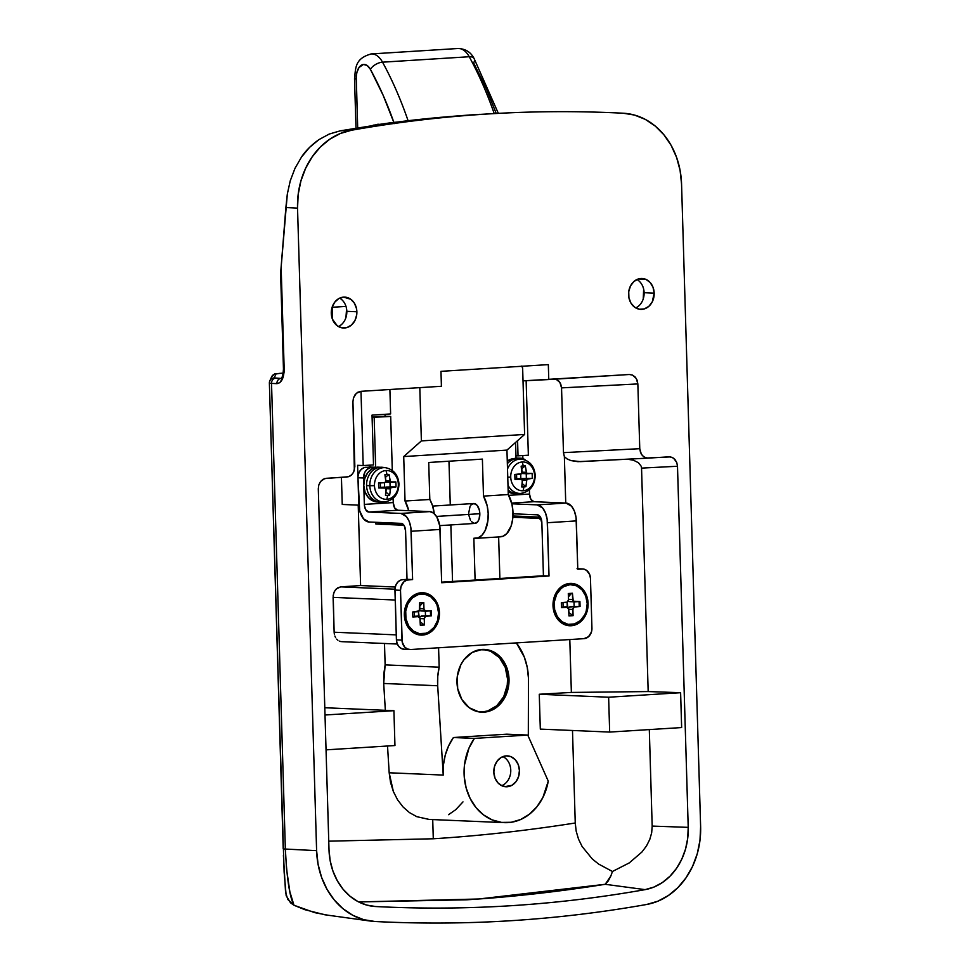 <?xml version="1.0" encoding="UTF-8"?>
<svg xmlns="http://www.w3.org/2000/svg" width="970" height="970" viewBox="0 0 970 970"><rect width="100%" height="100%" fill="white"/><g stroke="black" fill="none" stroke-linecap="round" stroke-linejoin="round"><path stroke-width="1.45" d="M502.909 756.6A15.459 12.804 -87.6 0 1 510.753 771.489A15.459 12.804 -87.6 0 1 501.672 785.664A15.459 12.804 92.4 0 0 510.753 771.489A15.459 12.804 92.4 0 0 502.909 756.6M507.08 786.755L504.849 786.658L511.942 785.276L515.991 781.662L518.623 776.485L519.423 770.519L518.271 764.663L515.349 759.837L511.093 756.745L506.158 755.885A15.459 12.804 -87.6 0 1 507.274 755.872A15.459 12.804 -87.6 0 1 519.423 771.186A15.459 12.804 -87.6 0 1 507.08 786.755A15.459 12.804 -87.6 0 1 505.964 786.767A15.459 12.804 -87.6 0 1 493.815 771.441A15.459 12.804 -87.6 0 1 506.158 755.885L501.296 757.364L497.246 760.965L494.615 766.154L493.815 772.12L494.967 777.964L497.889 782.802L502.145 785.882L507.08 786.755M644.116 292.685A15.459 12.804 92.4 0 0 636.951 279.505A15.459 12.804 -87.6 0 1 644.116 292.685A15.459 12.804 -87.6 0 1 635.738 307.914A15.459 12.804 92.4 0 0 644.116 292.685L654.18 293.122L644.116 292.685M628.572 294.722A15.459 12.804 -87.6 0 1 642.031 278.475A15.459 12.804 -87.6 0 1 654.18 293.122L653.028 287.278L650.106 282.44L645.85 279.348L638.43 278.936L633.883 281.53L630.476 286.017L628.73 291.703L628.912 297.717L630.985 303.161L634.647 307.199L639.327 309.224L644.322 308.909L648.869 306.314L652.276 301.828L654.18 293.122A15.459 12.804 -87.6 0 1 640.721 309.369A15.459 12.804 -87.6 0 1 628.572 294.722M643.243 298.918A29.924 24.784 92.4 0 0 643.801 291.412L643.801 291.412A29.924 24.784 92.4 0 0 643.656 289.108L643.243 298.906M338.445 326.55A15.459 12.804 92.4 0 0 346.824 311.334L356.875 311.758A15.459 12.804 -87.6 0 1 343.416 328.005A15.459 12.804 -87.6 0 1 331.279 313.358L332.431 319.215L337.342 325.847L342.034 327.86L347.017 327.545L351.564 324.95L354.971 320.476L356.717 314.789L356.548 308.763L354.462 303.319L350.813 299.281L343.622 297.123L338.76 298.602L334.699 302.216L332.079 307.393L331.279 313.358A15.459 12.804 -87.6 0 1 344.738 297.111A15.459 12.804 -87.6 0 1 356.875 311.758L346.824 311.334A15.459 12.804 -87.6 0 1 338.445 326.55M345.938 317.554A29.924 24.784 92.4 0 0 346.496 310.048L345.938 317.554M528.432 677.945A54.866 45.432 -87.6 0 1 528.456 680.079A54.866 45.432 92.4 0 0 528.432 677.945L527.231 667.312L524.346 657.199L516.367 642.904A54.866 45.432 -87.6 0 1 528.432 677.945M509.02 679.158A31.428 26.02 -87.6 0 1 481.666 712.186A31.428 26.02 -87.6 0 1 456.991 682.419A31.428 26.02 -87.6 0 1 484.345 649.403A31.428 26.02 -87.6 0 1 509.02 679.158L507.553 679.097L509.02 679.158L507.395 691.295L502.06 701.819L493.815 709.155L483.933 712.162L478.84 711.883L469.322 707.785L461.89 699.576L457.67 688.506L457.306 676.272L460.859 664.717L463.951 659.758L472.196 652.434L482.078 649.415L492.105 651.185L500.738 657.454L506.679 667.275L509.02 679.158M504.424 822.645A51.374 42.534 -87.6 0 1 467.491 792.26A51.374 42.534 -87.6 0 1 474.391 738.412L527.741 735.066L548.256 781.129A51.374 42.534 -87.6 0 1 504.424 822.645L429.007 819.42L416.773 816.667L409.473 812.605L403.023 806.931L397.567 799.801L393.371 791.556L389.176 772.775L387.527 746.003L389.176 772.775L443.229 775.078L437.688 685.766L383.696 683.462L385.126 664.874L439.167 667.178L437.761 676.405L437.688 685.766A54.866 45.432 -87.6 0 1 439.167 667.178L438.586 647.778L439.167 667.178L385.126 664.874L384.496 643.486L385.126 664.874L383.768 674.101L383.696 683.462L385.345 710.319L383.696 683.462L437.688 685.766L443.229 775.078L443.423 765.003L445.242 755.133L448.625 745.857L453.426 737.527L506.789 734.181L527.741 735.066L548.256 781.129L542.897 797.461L536.931 806.761L529.402 814.242L520.696 819.504L511.263 822.269L501.599 822.402L492.178 819.905L483.521 814.897L476.04 807.634L470.147 798.492L466.133 787.943L464.218 776.546L464.484 764.869L468.946 748.173L474.391 738.412L527.741 735.066L506.789 734.181L453.426 737.527A51.374 42.534 92.4 0 0 443.229 775.078L389.176 772.775L390.534 782.414L393.371 791.556L397.567 799.801L403.023 806.931L409.473 812.605L416.773 816.667L429.189 819.432M340.785 641.57L339.282 641.097L340.785 641.57M337.899 640.273L336.663 639.121L337.899 640.273M335.632 637.678L334.856 636.005L335.632 637.678M334.347 634.174L334.141 632.222L334.347 634.174M395.324 598.066L395.226 600.018L333.098 597.375L333.595 593.519L335.208 590.172L337.705 587.844L340.712 586.874L394.935 589.19L340.712 586.874A1730.723 84.572 178.3 0 1 360.61 585.553L358.221 505.127L360.61 585.553A1730.723 84.572 -1.7 0 0 340.712 586.874L336.36 588.851L334.262 591.749L333.195 595.422L334.141 632.222L333.098 597.375L395.226 600.018L396.257 634.877L334.141 632.222L396.257 634.877L396.475 636.805M341.428 477.361L342.24 504.448L358.803 505.152L342.24 504.448L341.428 477.361M432.717 819.577L433.287 838.771L432.717 819.577M357.603 465.321L358.779 505.152L357.603 465.321L363.192 465.564L357.603 465.321M375.839 522.296L375.887 524.042L388.267 522.83L402.599 523.873L388.279 523.266L375.887 524.042L403.92 525.231L375.887 524.042L375.839 522.296M385.102 416.203L385.041 414.299L385.102 416.203L372.092 417.015L390.692 416.445L372.104 417.391L390.692 416.445L392.292 470.414L390.692 416.445L385.102 416.203M441.411 386.278L360.876 391.334L356.354 393.286L353.444 397.942L352.934 401.786L354.85 466.558L353.626 472.172L351.431 475.058L348.509 476.719L324.647 478.598L320.5 481.581L318.815 484.927L318.293 488.771L329.012 849.878L318.293 488.771L318.815 484.927L320.5 481.581L323.119 479.265L326.247 478.307L346.896 477.01L350.037 476.064L352.643 473.736L354.341 470.401L352.934 401.786L353.444 397.942L355.141 394.608L357.748 392.28L360.876 391.334L441.411 386.278L440.974 371.34L441.411 386.278M522.781 455.548L522.878 458.58L522.781 455.548M328.757 841.172L433.287 838.771C479.374 835.873 526.698 830.623 575.246 822.996L572.494 730.495L575.246 822.996L576.204 831.266L578.532 839.147L582.109 846.495L592.33 859.02L598.587 864.04L612.446 871.484L629.251 862.912L641.97 851.987L646.529 845.876L649.779 839.45L651.67 832.818L652.179 826.088L649.306 729.586L652.179 826.088L688.215 827.361L677.496 466.255L676.757 462.484L673.592 458.204L670.573 456.906L646.687 458.022L643.68 456.724L641.315 454.13L639.763 448.686L637.848 383.926L636.296 378.482L632.476 375.063L629.3 374.505L523.024 380.858L548.765 379.549L548.329 364.611L440.974 371.34L548.329 364.611L548.765 379.549L629.372 374.493M448.552 814.679L455.718 809.695L462.993 801.899M539.271 694.253L540.314 729.113L609.669 732.071L681.643 727.561L680.613 692.701L681.643 727.561L609.669 732.071L540.314 729.113L539.271 694.253L608.626 697.224L609.669 732.071L608.626 697.224L539.271 694.253A1730.723 84.572 178.3 0 1 571.366 692.434A1730.723 84.572 -1.7 0 0 539.271 694.253M564.37 456.664L565.74 503.054L564.37 456.664L567.098 458.919L564.37 456.664L563.473 452.638L639.763 448.686L637.848 383.926L561.545 387.879L563.473 452.638L564.37 456.664M569.802 639.557L571.366 692.434L648.178 691.561L680.613 692.701L608.626 697.224L680.613 692.701L648.178 691.561L641.546 468.11L648.178 691.561L571.366 692.434L569.802 639.557M629.3 374.505L632.476 375.063L635.217 377.039L637.108 380.155L637.848 383.926L561.545 387.879L560.757 384.096L558.744 380.992L555.822 379.015L559.896 382.435L561.545 387.879L563.473 452.638L639.763 448.686L640.503 452.457L642.382 455.573L645.123 457.561L648.312 458.119L580.387 461.635L570.906 460.58L567.098 458.919L570.906 460.58L577.902 461.671L648.154 458.119M648.312 458.119L668.961 456.821L672.137 457.379L674.877 459.368L676.757 462.484L677.496 466.255L641.546 468.11L641.158 466.182L638.466 462.751L633.592 460.277L627.287 459.149L633.592 460.277L638.466 462.751L641.158 466.182L641.546 468.11L677.496 466.255L688.215 827.361A59.837 49.543 -87.6 0 1 645.111 889.635L654.022 887.041L662.413 882.506L669.991 876.213L676.514 868.368L681.752 859.238L685.523 849.126L687.706 838.371L688.215 827.361L652.179 826.088L651.67 832.818L649.779 839.45L646.529 845.876L641.97 851.987L629.251 862.912L612.446 871.484L610.857 875.983L612.446 871.484L598.587 864.04L592.33 859.02L582.109 846.495L578.532 839.147L576.204 831.266L575.246 822.996M528.311 736.351L528.456 680.079L528.311 736.351M470.923 115.006L440.271 117.358L390.255 122.802L340.288 130.829L351.443 130.259A1745.685 1445.53 -87.6 0 1 501.247 113.211A1745.685 1445.53 -87.6 0 1 623.237 113.223A74.811 61.947 -87.6 0 1 681.558 184.07L700.619 826.586L699.976 840.36L697.248 853.794L692.531 866.44L685.984 877.862L677.836 887.671L668.354 895.54L657.854 901.203L646.711 904.464C601.667 912.443 556.453 917.85 511.057 920.7C465.649 923.549 420.277 923.816 374.929 921.5L363.641 919.657L352.85 915.328L342.931 908.672L334.226 899.918L327.036 889.357L321.579 877.341L318.075 864.294L316.608 850.654L297.535 208.138L298.19 194.364L300.918 180.929L305.635 168.283L312.182 156.861L320.33 147.04L329.812 139.171L340.3 133.52L351.443 130.259C396.487 122.281 441.714 116.861 487.11 114.023C532.506 111.174 577.877 110.907 623.237 113.223L634.525 115.066L645.317 119.395L655.223 126.051L663.929 134.806L671.131 145.367L676.575 157.37L680.091 170.417L681.558 184.07L700.619 826.586A74.811 61.947 -87.6 0 1 646.711 904.464A1745.685 1445.53 -87.6 0 1 374.929 921.5A74.811 61.947 -87.6 0 1 370.576 921.088A74.811 61.947 -87.6 0 1 316.608 850.654L297.535 208.138L285.871 207.544L281.142 267.077L284.113 372.019L283.119 377.354L279.809 382.677L276.887 383.659L271.527 383.38L285.35 849.041L316.608 850.654L285.35 849.041L286.55 869.084L289.872 891.83L293.983 905.252L304.822 909.678L324.817 914.771L370.576 921.088M329.012 849.878L330.176 860.79L332.989 871.218L337.354 880.821L343.101 889.272L350.073 896.28L357.991 901.603L366.624 905.058L375.657 906.538C420.616 908.829 465.6 908.563 510.608 905.737C555.616 902.924 600.454 897.553 645.111 889.635A1730.698 1433.126 -87.6 0 1 375.657 906.538A59.837 49.543 -87.6 0 1 372.177 906.21A59.837 49.543 -87.6 0 1 329.012 849.878M346.363 307.745L346.496 310.048A29.924 24.784 92.4 0 0 346.363 307.745M490.396 113.769L480.829 114.387M501.247 113.211L471.735 114.86C439.665 117.176 413.475 119.783 393.141 122.644L393.978 122.644M281.082 378.433L274.219 377.924L276.05 373.862L279.663 373.389A1740.701 85.057 178.3 0 1 283.204 373.147A1740.701 85.057 178.3 0 0 279.663 373.389A4.983 3.165 -94 0 0 279.445 373.401A4.983 3.165 -94 0 0 279.251 373.426M332.589 319.627L332.225 307.272L345.987 306.411L332.116 307.272L332.589 319.627M328.612 915.34L314.68 912.637L293.983 905.252C289.715 897.335 286.841 878.602 285.35 849.041L271.527 383.38A14.962 0.727 178.3 0 1 269.381 383.065L283.204 848.714A14.962 0.727 -1.7 0 0 283.204 848.738A14.962 0.727 -1.7 0 0 285.35 849.041A14.962 0.727 178.3 0 1 283.204 848.738A14.962 0.727 178.3 0 1 283.204 848.714M283.422 855.394L285.519 891.478M281.009 378.421A4.983 4.268 92.9 0 0 276.887 383.659A4.983 4.268 -87.1 0 1 281.009 378.421L274.219 377.924A4.983 4.983 -155.8 0 0 269.381 383.053A14.962 0.727 -1.7 0 0 269.381 383.065L284.125 872.066L286.174 895.662L290.527 902.827L293.983 905.252L287.872 899.529L285.58 892.533M368.745 905.592L375.657 906.538L368.745 905.592M605.183 884.3L645.111 889.635L605.183 884.3L610.857 875.983L608.166 881.087L605.183 884.3L478.743 898.996L358.657 901.942L466.825 899.796C511.711 896.983 557.823 891.818 605.183 884.3M582.63 568.941A9.979 8.257 -87.6 0 0 581.903 568.953L577.78 569.208L576.059 517.495L574.41 511.154L571.572 506.231L566.043 503.066L533.924 501.696L511.675 503.09L533.924 501.696L530.893 499.38L529.511 494.045L508.704 495.343L529.511 494.045L529.377 489.765L529.511 494.045A7.481 4.183 -93.6 0 0 533.924 501.696L566.043 503.066L537.15 504.873L542.666 508.037L545.504 512.972L547.153 519.314L549.02 575.998L441.665 582.727L439.798 526.043L436.852 517.01L433.566 513.094L429.783 511.602L400.877 513.421L406.406 516.586L409.243 521.508L410.892 527.85L412.614 579.563L407.024 579.32L405.593 531.026L404.211 525.692L401.18 523.376L369.049 522.005L401.18 523.376A7.481 4.183 86.4 0 1 405.593 531.026L407.024 579.32L401.289 579.878L398.355 581.551L396.16 584.437L395.032 588.111L396.415 639.861A9.979 8.257 92.4 0 0 404.247 649.306L409.825 649.548A9.979 8.257 -87.6 0 0 410.553 649.536L407.364 648.978L404.623 646.99L402.211 642.031L400.513 590.306L401.034 586.45L403.944 581.794L406.879 580.121L412.614 579.563L411.171 531.269L440.077 529.45A17.46 9.748 -93.6 0 0 429.783 511.602L397.664 510.232L368.758 512.051L397.664 510.232L394.632 507.916L393.25 502.581L364.344 504.4L393.25 502.581L393.117 498.313L393.25 502.581A7.481 4.183 -93.6 0 0 397.664 510.232L429.783 511.602L400.877 513.421A17.46 9.748 86.4 0 1 411.171 531.269L440.077 529.45L441.665 582.727L549.02 575.998L543.43 575.768L541.878 523.473L540.957 519.92L538.944 518.38L512.863 517.265L538.944 518.38A4.983 2.789 86.4 0 1 541.878 523.473L543.43 575.768L441.641 582.145L543.43 575.768L541.854 522.478L543.43 575.768L549.02 575.998L547.444 522.721L576.338 520.902A17.46 9.748 -93.6 0 0 566.043 503.066L537.15 504.873L511.845 503.794L537.15 504.873A17.46 9.748 86.4 0 1 547.444 522.721L576.338 520.902L577.78 569.208L583.528 569.038L586.547 570.336L589.724 574.616L590.463 578.387L591.942 628.184L591.421 632.04L588.511 636.696L583.976 638.66L410.553 649.536L583.976 638.66A9.979 8.257 -87.6 0 0 591.942 628.184L590.463 578.387A9.979 8.257 -87.6 0 0 582.63 568.941L577.041 568.699M389.891 389.516L390.619 413.947L372.031 415.111L390.619 413.947L389.891 389.516M351.443 130.259L340.288 130.829L329.23 134.054L318.924 139.619C311.394 145.027 305.586 150.835 301.5 157.043L294.989 168.319L290.248 180.808L287.326 194.024L285.871 207.544L297.535 208.138A74.811 61.947 -87.6 0 1 351.443 130.259M375.269 125.421L340.264 130.829L329.23 134.054L318.924 139.619L309.539 147.391L301.5 157.043L294.989 168.319L290.248 180.808L287.326 194.024L280.73 272.109L281.264 275.334M282.694 247.289L280.73 272.109M478.125 114.521L468.219 115.151M391.092 122.79L373.074 125.239M477.325 114.472L480.017 114.339M471.735 114.86L469.043 114.993M390.255 122.802L393.141 122.644M376.603 124.948L373.644 125.106M339.658 298.142A15.459 12.804 -87.6 0 1 346.824 311.334A15.459 12.804 92.4 0 0 339.658 298.142M474.391 738.412L453.426 737.527L474.391 738.412M540.46 517.143L512.948 515.967L540.46 517.143L537.441 514.827A7.481 4.183 86.4 0 1 541.854 522.478L540.472 517.143M528.359 455.197L526.14 380.701L528.359 455.197L518.029 455.851L517.58 440.671L518.029 455.851L528.359 455.197M360.61 585.553L395.226 587.032L360.61 585.553M360.986 391.322L363.192 465.564L373.511 464.909L372.031 415.111L373.511 464.909L363.192 465.564L360.986 391.322M281.288 378.421L280.997 378.494C282.27 377.9 283.082 374.747 283.458 369.012L284.174 369.121L281.142 267.077L280.633 273.625M541.005 518.247L538.944 518.38L541.005 518.247M395.226 600.018L396.257 634.877M269.381 383.053A4.983 4.983 24.2 0 1 269.818 380.858L269.381 383.065A14.962 0.727 -1.7 0 0 271.527 383.38A4.983 4.268 -87.1 0 1 275.65 378.154A4.983 4.268 92.9 0 0 271.527 383.38L276.887 383.659C281.518 382.944 283.943 378.106 284.174 369.121L283.458 369.012L280.633 274.134M271.212 378.991A4.983 4.983 24.2 0 1 276.05 373.862A4.983 4.983 -155.8 0 0 271.648 376.796L269.818 380.858A4.983 4.983 24.2 0 1 274.219 377.924L276.05 373.862L279.663 373.389A4.983 3.165 86 0 0 279.445 373.401M515.967 455.767L518.029 455.851L515.967 455.767M394.948 745.542L393.917 710.683L324.792 707.736L393.917 710.683L325.011 714.999L393.917 710.683L394.948 745.542L326.041 749.859L394.948 745.542M471.384 521.617L474.536 523.436L477.592 521.884L479.047 519.205L479.823 513.712L436.5 516.428L479.823 513.712A9.979 5.565 -93.6 0 0 473.615 503.515L432.668 506.085M473.857 538.241L475.094 580.048L473.857 538.241L478.089 537.877L481.957 535.234L485.109 530.59L487.886 520.805L488.177 513.3L487.183 505.806L483.484 496.106A24.941 13.932 86.4 0 1 487.583 522.757A24.941 13.932 86.4 0 1 475.797 538.362A24.941 13.932 86.4 0 1 473.857 538.241M452.541 581.466L450.856 524.928L452.541 581.466M450.274 504.982L448.964 461.211L450.274 504.982M482.393 459.113L483.484 496.106L482.393 459.113L428.716 462.484L429.807 499.477L432.535 505.661L434.257 513.676A24.941 13.932 -93.6 0 0 429.807 499.477L405.036 501.029A24.941 13.932 86.4 0 1 408.722 510.705L405.036 501.029L403.714 456.567L405.036 501.029L429.807 499.477L428.716 462.484L482.393 459.113M439.737 525.631L474.863 523.424A9.979 5.565 -93.6 0 0 479.823 513.712L479.289 509.88L477.094 505.321L473.942 503.515L470.886 505.055M470.074 506.267L468.655 513.239M468.813 515.179L470.498 520.344M355.99 128.149L354.523 78.764C355.747 68.531 354.474 58.455 371.316 53.932A24.941 13.932 86.4 0 1 382.532 62.177L469.237 56.733A299.257 167.143 86.4 0 1 494.215 113.575A299.257 167.143 -93.6 0 0 469.237 56.733L382.532 62.177A9.979 5.311 151.3 0 0 370.407 69.355A14.962 8.354 86.4 0 0 361.107 65.329A14.962 8.354 86.4 0 0 356.233 78.982L354.523 78.764L356.233 78.982L357.688 127.87L356.257 76.775L356.863 72.556L359.021 67.476L363.507 64.42L367.206 65.523L370.407 69.355L383.186 95.375L394.305 123.614M521.884 365.981L522.66 368.709L524.612 434.439L506.946 450.092L403.714 456.567L421.38 440.901L419.804 387.636L421.38 440.901L403.714 456.567L506.946 450.092L508.268 494.554L511.954 504.254L512.948 511.748L512.657 519.253L511.093 526.079L506.728 533.682L502.86 536.313L498.628 536.689M380.204 124.645L375.22 125.312M498.641 536.931L499.877 578.496L498.641 536.931M457.525 48.548A24.941 13.932 86.4 0 1 469.237 56.733A9.979 5.311 -28.7 0 1 474.124 58.6A9.979 5.311 -28.7 0 1 473.639 62.88L486.419 88.9L496.228 113.478M475.797 538.362L500.568 536.81A24.941 13.932 -93.6 0 0 512.354 521.205A24.941 13.932 -93.6 0 0 508.268 494.554L483.484 496.106L508.268 494.554L506.946 450.092L524.612 434.439L421.38 440.901L524.612 434.439L522.66 368.709A4.983 4.135 -87.6 0 0 522.042 366.26M393.929 122.547A289.29 161.566 86.4 0 0 370.407 69.355A9.979 5.311 -28.7 0 1 382.532 62.177A299.257 167.143 86.4 0 1 408.103 120.765A299.257 167.143 -93.6 0 0 382.532 62.177A24.941 13.932 -93.6 0 0 370.807 53.98M469.237 56.733A24.941 13.932 -93.6 0 0 458.022 48.5C465.491 48.779 470.862 52.15 474.136 58.612A9.979 5.311 151.3 0 0 469.237 56.733M376.214 124.73A15.459 8.633 86.4 0 1 377.997 124.281A15.459 8.633 86.4 0 1 379.052 124.33M439.446 612.797L438.561 612.822L439.446 612.797L437.87 604.783L433.869 598.163L428.037 593.931L421.271 592.743L414.602 594.768L409.049 599.715L405.448 606.82L404.357 615.004A21.194 17.557 -87.6 0 1 421.271 592.743A21.194 17.557 -87.6 0 1 439.446 612.797A21.194 17.557 -87.6 0 1 422.532 635.071A21.194 17.557 -87.6 0 1 404.357 615.004L405.933 623.019L409.934 629.651L415.766 633.871L422.532 635.071L429.201 633.034L434.754 628.087L438.355 620.982L439.446 612.797M404.684 614.907L404.684 614.907A19.946 16.526 -87.6 0 1 422.471 593.967A19.946 16.526 92.4 0 0 422.059 593.943A19.946 16.526 92.4 0 0 404.684 614.907L405.521 614.944A19.946 16.526 -87.6 0 1 422.896 593.979A19.946 16.526 -87.6 0 1 438.561 612.87L437.531 620.57L434.136 627.263L428.91 631.919L425.842 633.24L419.404 633.653L413.353 631.046L408.637 625.832L405.957 618.812L405.727 611.039L407.982 603.704L412.371 597.92L418.24 594.574L424.69 594.173L430.728 596.768L435.445 601.982L437.082 605.328L438.561 612.87A19.946 16.526 -87.6 0 1 421.198 633.846A19.946 16.526 -87.6 0 1 405.521 614.944L404.684 614.907A19.946 16.526 92.4 0 0 420.349 633.81A19.946 16.526 92.4 0 0 420.774 633.822A19.946 16.526 -87.6 0 1 404.684 614.907M553.009 605.68L554.585 613.695L558.587 620.327L564.419 624.559L571.184 625.747L577.853 623.71L583.406 618.775L587.008 611.67L588.099 603.486A21.194 17.557 -87.6 0 1 571.184 625.747A21.194 17.557 -87.6 0 1 553.009 605.68A21.194 17.557 -87.6 0 1 569.923 583.419A21.194 17.557 -87.6 0 1 588.099 603.486L586.523 595.471L582.521 588.838L576.689 584.607L569.923 583.419L563.255 585.456L557.701 590.403L554.1 597.496L553.009 605.68M587.214 603.498L588.099 603.486L587.214 603.498M512.997 513.785L537.441 514.827L512.997 513.785M525.437 460.107A9.979 8.257 -87.6 0 0 520.89 458.204A9.979 8.257 -87.6 0 0 520.175 458.216L516.04 458.47L515.567 442.453L516.04 458.47L521.787 458.301L526.092 460.762M409.825 649.548A9.979 8.257 -87.6 0 1 401.992 640.091L396.415 639.861L401.992 640.091L400.513 590.306L394.935 590.063L396.415 639.861L397.154 643.631L399.034 646.747L401.774 648.736L404.963 649.294M369.049 522.005A17.46 9.748 86.4 0 1 358.754 504.157L357.966 477.774L359.7 510.863L363.532 518.841L369.049 522.005M370.007 465.127L370.067 467.031L364.332 467.588L361.398 469.262L359.203 472.147L358.075 475.821L357.966 477.774L363.556 478.004L364.781 472.39L366.987 469.492L369.909 467.819L375.645 467.273L374.178 417.476L375.645 467.273L370.067 467.031L370.007 465.127M364.344 504.4L363.556 478.004L364.465 505.855L365.726 509.735L368.758 512.051A7.481 4.183 86.4 0 1 364.344 504.4M400.877 513.421L368.758 512.051L400.877 513.421M370.067 467.031L375.645 467.273L370.067 467.031M407.024 579.32L412.614 579.563L407.024 579.32M371.522 467.528L365.933 467.297A9.979 8.257 92.4 0 0 357.966 477.774L363.556 478.004A9.979 8.257 -87.6 0 1 371.522 467.528M408.479 579.817L402.889 579.587A9.979 8.257 92.4 0 0 394.935 590.063L400.513 590.306A9.979 8.257 -87.6 0 1 408.479 579.817M515.009 493.451L508.183 491.851A17.46 14.453 92.4 0 0 513.748 493.463L516.549 493.584A17.46 14.453 -87.6 0 1 508.122 489.826A17.46 14.453 92.4 0 0 517.665 493.584L520.672 493.427A17.169 14.223 -87.6 0 1 507.977 485.097A17.169 14.223 92.4 0 0 520.708 493.427M522.236 461.987A14.417 11.931 -87.6 0 1 534.591 475.627L535.234 475.482L534.591 475.627A14.417 11.931 92.4 0 0 522.236 461.987A14.417 11.931 92.4 0 0 510.729 477.119A14.417 11.931 -87.6 0 1 522.236 461.987A32.422 18.103 86.4 0 1 523.266 465.952A32.422 18.103 -93.6 0 0 522.236 461.987M521.642 459.162A17.169 14.223 92.4 0 0 507.504 469.019A17.169 14.223 -87.6 0 1 522.127 459.21C530.129 461.089 534.506 466.521 535.234 475.482C534.797 485.825 529.935 491.802 520.672 493.427M507.746 477.191L510.729 477.119A14.417 11.931 92.4 0 0 523.085 490.759A32.422 18.103 -93.6 0 0 523.885 486.867A32.131 13.277 -165.8 0 1 521.775 486.952L522.333 479.992L521.132 479.144L514.973 479.447L514.815 474.463L521.884 473.675L521.157 466.133A32.131 10.464 -17 0 1 523.266 465.952A32.131 10.464 -17 0 1 525.279 465.867L526.746 473.372L532.093 473.384L532.251 475.87L532.239 478.355L526.916 479.228L525.898 486.697A32.131 13.277 -165.8 0 1 523.885 486.867A32.422 18.103 86.4 0 1 523.085 490.759A14.417 11.931 92.4 0 0 534.591 475.627A14.417 11.931 -87.6 0 1 523.085 490.759A14.417 11.931 -87.6 0 1 510.729 477.119L507.856 477.191M516.767 458.713A17.46 14.453 92.4 0 0 507.346 463.672A17.46 14.453 -87.6 0 1 516.767 458.713L513.979 458.604L516.767 458.713A17.46 14.453 -87.6 0 1 519.289 458.822A17.46 14.453 92.4 0 0 519.144 458.81A17.46 14.453 92.4 0 0 516.767 458.713M521.132 479.144A32.325 1.576 -1.7 0 1 514.973 479.447A32.131 4.183 -92.1 0 0 514.815 474.463A32.325 1.576 -1.7 0 0 520.987 474.16L522.175 472.596A32.325 18.054 86.4 0 0 521.157 466.133A32.131 10.464 -17 0 1 523.266 465.952A32.131 10.464 -17 0 1 525.279 465.867L521.666 468.74L525.279 465.867A32.325 18.054 86.4 0 1 526.31 472.329L522.127 472.16L526.31 472.329L527.583 473.748A32.325 1.576 -1.7 0 0 532.093 473.384A32.131 27.936 83.4 0 1 532.239 478.355A32.325 1.576 178.3 0 1 527.741 478.731L522.503 478.513L532.239 478.355L526.37 478.368L526.237 473.7L526.37 478.368L521.872 478.646L521.217 479.495L520.829 478.562L516.695 478.828L516.561 474.391L516.634 478.95L527.741 478.731L526.54 480.308L522.369 480.126L526.54 480.308A32.325 18.054 -93.6 0 1 525.898 486.697A32.131 13.277 -165.8 0 1 523.885 486.867A32.131 13.277 -165.8 0 1 521.775 486.952A32.325 18.054 -93.6 0 0 522.418 480.562L521.132 479.144L514.961 479.034L522.066 479.532M521.787 469.504L521.993 468.728L521.787 469.504M520.696 474.184L520.829 478.562L520.696 474.184M522.212 483.569L525.898 486.697L522.212 483.569M521.714 473.433L527.389 473.748M527.583 473.748L526.746 473.372M513.979 458.604A17.46 14.453 92.4 0 0 507.274 461.053L513.979 458.604M378.749 501.999L373.183 501.017L368.382 497.537L365.084 492.081L363.774 485.473L364.684 478.743L367.642 472.887L372.225 468.813L374.905 467.649L380.507 467.261A17.46 14.453 -87.6 0 1 383.029 467.37A17.46 14.453 92.4 0 0 382.883 467.346A17.46 14.453 92.4 0 0 380.507 467.261L377.718 467.14A17.46 14.453 92.4 0 0 363.774 485.473A17.46 14.453 92.4 0 0 377.488 502.011L380.276 502.133A17.46 14.453 -87.6 0 1 366.575 485.594L374.468 485.667A14.417 11.931 -87.6 0 1 385.975 470.535A14.417 11.931 -87.6 0 1 398.33 484.175L398.973 484.03L398.33 484.175A14.417 11.931 92.4 0 0 385.975 470.535A14.417 11.931 92.4 0 0 374.468 485.667A14.417 11.931 92.4 0 0 386.824 499.308A32.422 18.103 -93.6 0 0 387.624 495.415A32.131 13.277 -165.8 0 1 385.514 495.5L385.805 488.068L378.7 487.983L378.555 483.011L384.714 482.708L385.866 481.714L384.896 474.669A32.131 10.464 -17 0 1 387.006 474.5A32.422 18.103 -93.6 0 0 385.975 470.535A32.422 18.103 86.4 0 1 387.006 474.5A32.131 10.464 -17 0 1 389.018 474.415L390.486 481.908L395.833 481.92L395.99 484.418L395.978 486.904L390.655 487.764L389.637 495.246A32.131 13.277 -165.8 0 1 387.624 495.415A32.422 18.103 86.4 0 1 386.824 499.308A14.417 11.931 92.4 0 0 398.33 484.175A14.417 11.931 -87.6 0 1 386.824 499.308A14.417 11.931 -87.6 0 1 374.468 485.667L369.825 485.715A17.169 14.223 -87.6 0 1 385.866 467.758C393.868 469.638 398.233 475.058 398.973 484.03C398.537 494.361 393.674 500.35 384.411 501.975A17.169 14.223 -87.6 0 1 369.825 485.715L366.575 485.594A17.46 14.453 92.4 0 0 381.404 502.12L384.411 501.975A17.169 14.223 92.4 0 1 369.825 485.715A17.169 14.223 92.4 0 1 385.369 467.698M380.507 467.261A17.46 14.453 92.4 0 0 366.575 485.594A17.46 14.453 -87.6 0 1 380.507 467.261M384.872 487.692A32.325 1.576 -1.7 0 1 378.7 487.983A32.131 4.183 -92.1 0 0 378.555 483.011A32.325 1.576 -1.7 0 0 384.714 482.708L385.914 481.132A32.325 18.054 86.4 0 0 384.896 474.669A32.131 10.464 -17 0 1 387.006 474.5A32.131 10.464 -17 0 1 389.018 474.415L385.405 477.288L389.018 474.415A32.325 18.054 86.4 0 1 390.049 480.877L385.866 480.696L390.049 480.877L391.322 482.296A32.325 1.576 -1.7 0 0 395.833 481.92A32.131 27.936 83.4 0 1 395.978 486.904A32.325 1.576 178.3 0 1 391.48 487.279L386.242 487.049L395.978 486.904L390.11 486.916L389.976 482.248L390.11 486.916L385.599 487.183L384.957 488.043L384.557 487.11L380.434 487.364L380.301 482.927L380.373 487.486L391.48 487.279L390.279 488.844L386.108 488.662L390.279 488.844A32.325 18.054 -93.6 0 1 389.637 495.246A32.131 13.277 -165.8 0 1 387.624 495.415A32.131 13.277 -165.8 0 1 385.514 495.5A32.325 18.054 -93.6 0 0 386.145 489.098L384.872 487.692L378.7 487.583L385.805 488.068M385.526 478.052L385.733 477.264L385.526 478.052M384.435 482.72L384.557 487.11L384.435 482.72M385.951 492.105L389.637 495.246L385.951 492.105M385.454 481.981L391.128 482.284M391.322 482.296L390.486 481.908M479.447 649.742A31.173 25.814 -87.6 0 1 483.072 649.597A31.173 25.814 -87.6 0 1 507.553 679.121A31.173 25.814 -87.6 0 1 480.417 711.883A31.173 25.814 -87.6 0 1 476.816 711.422L482.672 711.859L487.692 710.949L496.858 705.711L503.721 696.678L507.237 685.22L507.553 679.121L505.237 667.336L499.344 657.587L490.771 651.367L485.873 649.9L479.447 649.742M420.313 625.238L424.436 624.983L424.254 618.763L425.466 616.374L431.407 615.817L431.262 610.833L425.309 611.015L423.963 608.796L423.781 602.576L419.646 602.831L419.282 610.857L412.674 611.997L412.832 616.981L417.985 616.653L419.937 618.072L420.313 625.238L424.436 624.983L420.604 622.219L420.18 620.933L420.604 622.219L424.436 624.983L424.254 618.763A2.498 2.061 -87.6 0 1 426.242 616.144L431.407 615.817L430.571 615.78L430.425 610.894L430.571 615.78L425.49 615.792L425.345 611.136L425.49 615.792L419.44 616.726L418.591 616.035L414.469 616.289L414.336 611.9L414.469 616.289L418.591 616.035L418.458 611.524L419.258 617.575L421.404 615.938L431.407 615.817L431.262 610.833L426.097 611.161A2.498 2.061 -87.6 0 1 423.963 608.796L423.781 602.576L419.646 602.831L419.828 609.063A2.498 2.061 -87.6 0 1 417.84 611.682L412.674 611.997L412.832 616.981L417.985 616.653A2.498 2.061 -87.6 0 1 420.131 619.018L420.313 625.238M420.083 605.013L419.743 606.274L422.823 602.637L420.083 605.013M419.816 608.626L423.963 608.796L419.816 608.626M420.168 610.797L425.733 611.149M420.083 618.581L424.254 618.763L420.083 618.581M420.313 625.153L423.599 624.947L420.313 625.153M412.808 616.496L417.985 616.653L412.808 616.496M553.337 605.595A19.946 16.526 -87.6 0 1 571.124 584.643A19.946 16.526 92.4 0 0 570.699 584.619A19.946 16.526 92.4 0 0 553.337 605.595L554.173 605.62A19.946 16.526 -87.6 0 1 571.548 584.655A19.946 16.526 -87.6 0 1 587.214 603.558L586.183 611.258L584.752 614.798L580.363 620.57L574.495 623.928L568.056 624.328L562.006 621.721L557.289 616.52L554.61 609.487L554.379 601.715L556.634 594.38L561.024 588.608L563.825 586.583L570.105 584.667L576.471 585.795L581.951 589.772L585.722 596.004L587.214 603.558A19.946 16.526 -87.6 0 1 569.839 624.522A19.946 16.526 -87.6 0 1 554.173 605.62L553.337 605.595A19.946 16.526 92.4 0 0 569.002 624.486A19.946 16.526 92.4 0 0 569.414 624.498A19.946 16.526 -87.6 0 1 553.337 605.595M568.966 615.926L573.088 615.659L572.906 609.439L574.107 607.062L580.06 606.492L579.914 601.521L573.27 601.206L572.421 593.252L568.299 593.519L568.481 599.739L567.28 602.115L561.327 602.685L561.472 607.656L566.638 607.341L568.59 608.76L568.966 615.926L573.088 615.659L569.245 612.907L568.832 611.621L569.245 612.907L573.088 615.659L572.906 609.439A2.498 2.061 -87.6 0 1 574.895 606.82L580.06 606.492L579.223 606.456L579.078 601.57L579.223 606.456L574.143 606.468L573.997 601.824L574.143 606.468L568.093 607.414L567.244 606.711L563.109 606.965L562.988 602.576L563.109 606.965L567.244 606.711L567.111 602.2L567.911 608.263L570.057 606.614L580.06 606.492L579.914 601.521L574.749 601.837A2.498 2.061 -87.6 0 1 572.615 599.484L572.421 593.252L568.299 593.519L568.481 599.739A2.498 2.061 -87.6 0 1 566.492 602.358L561.327 602.685L561.472 607.656L566.638 607.341A2.498 2.061 -87.6 0 1 568.772 609.693L568.966 615.926M568.735 595.689L568.396 596.95L571.475 593.313L568.735 595.689M568.468 599.302L572.615 599.484L568.468 599.302M568.82 601.485L574.385 601.824M568.735 609.257L572.906 609.439L568.735 609.257M568.953 615.829L572.251 615.623L568.953 615.829M561.46 607.171L566.638 607.341L561.46 607.171M390.534 122.778L393.408 122.62M271.648 376.796C277.274 371.74 272.109 374.953 279.457 373.401L283.204 373.135M397.312 644.031L341.646 641.655M371.316 53.932L458.022 48.5M498.337 113.369L474.136 58.612M520.89 458.204L515.3 457.961M519.144 458.81L522.127 459.21M521.242 479.144L515.967 478.913M527.486 473.748L522.212 473.53M382.883 467.346L385.866 467.758M384.981 487.692L379.707 487.461M391.225 482.296L385.951 482.066M481.071 649.512L482.951 649.585M478.404 711.798L480.417 711.883M422.896 593.979L422.059 593.943M421.198 633.846L420.349 633.81M413.256 616.447L418.167 616.653M421.004 610.954L425.915 611.161M571.548 584.655L570.699 584.619M569.839 624.522L569.002 624.486M561.909 607.123L566.819 607.341M569.657 601.63L574.567 601.849"/></g></svg>
